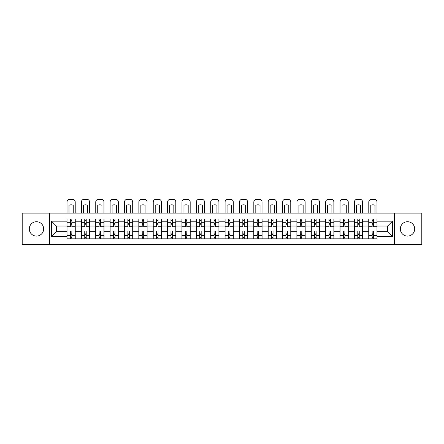 <?xml version="1.0" encoding="UTF-8"?>
<svg xmlns="http://www.w3.org/2000/svg" width="444" height="444" viewBox="0 0 444 444"><rect width="100%" height="100%" fill="white"/><g stroke="black" fill="none" stroke-linecap="round" stroke-linejoin="round"><path stroke-width="0.67" d="M407.52 221.723A7.187 7.187 0 0 0 400.338 228.91A7.187 7.187 0 0 0 407.52 236.091A7.187 7.187 0 0 0 414.707 228.91A7.187 7.187 0 0 0 407.52 221.723M36.48 221.723A7.187 7.187 0 0 0 29.293 228.91A7.187 7.187 0 0 0 36.48 236.091A7.187 7.187 0 0 0 43.662 228.91A7.187 7.187 0 0 0 36.48 221.723M394.35 244.705L421.8 244.705L421.8 213.109L22.2 213.109L22.2 244.705L394.35 244.705L394.35 213.109M81.341 238.811L81.341 221.817L75.258 221.817L75.258 238.811M75.258 221.817L75.258 219.009M81.341 221.817L81.341 219.009M89.627 219.009L89.627 238.811M95.71 238.811L95.71 219.009M104.001 219.009L104.001 238.811M110.079 238.811L110.079 219.009M118.37 219.009L118.37 238.811M124.448 238.811L124.448 219.009M132.739 219.009L132.739 238.811M138.817 238.811L138.817 219.009M147.108 219.009L147.108 238.811M153.191 238.811L153.191 219.009M161.477 219.009L161.477 238.811M167.56 238.811L167.56 219.009M175.852 219.009L175.852 238.811M181.929 238.811L181.929 219.009M190.221 219.009L190.221 238.811M196.298 238.811L196.298 219.009M204.59 219.009L204.59 238.811M210.672 238.811L210.672 219.009M218.959 219.009L218.959 238.811M225.041 238.811L225.041 219.009M233.328 219.009L233.328 238.811M239.41 238.811L239.41 219.009M247.702 219.009L247.702 238.811M253.779 238.811L253.779 219.009M262.071 219.009L262.071 238.811M268.148 238.811L268.148 219.009M276.44 219.009L276.44 238.811M282.523 238.811L282.523 219.009M290.809 219.009L290.809 238.811M296.892 238.811L296.892 219.009M305.183 219.009L305.183 238.811M311.261 238.811L311.261 219.009M319.552 219.009L319.552 238.811M325.63 238.811L325.63 219.009M333.921 219.009L333.921 238.811M339.999 238.811L339.999 219.009M348.29 219.009L348.29 238.811M354.373 238.811L354.373 219.009M362.659 219.009L362.659 238.811M368.742 238.811L368.742 219.009M368.742 231.762L362.659 231.762M354.373 231.762L348.29 231.762M339.999 231.762L333.921 231.762M325.63 231.762L319.552 231.762M311.261 231.762L305.183 231.762M296.892 231.762L290.809 231.762M282.523 231.762L276.44 231.762M268.148 231.762L262.071 231.762M253.779 231.762L247.702 231.762M239.41 231.762L233.328 231.762M225.041 231.762L218.959 231.762M210.672 231.762L204.59 231.762M196.298 231.762L190.221 231.762M181.929 231.762L175.852 231.762M167.56 231.762L161.477 231.762M153.191 231.762L147.108 231.762M138.817 231.762L132.739 231.762M124.448 231.762L118.37 231.762M110.079 231.762L104.001 231.762M95.71 231.762L89.627 231.762M81.341 231.762L75.258 231.762M368.742 226.052L362.659 226.052M354.373 226.052L348.29 226.052M339.999 226.052L333.921 226.052M325.63 226.052L319.552 226.052M311.261 226.052L305.183 226.052M296.892 226.052L290.809 226.052M282.523 226.052L276.44 226.052M268.148 226.052L262.071 226.052M253.779 226.052L247.702 226.052M239.41 226.052L233.328 226.052M225.041 226.052L218.959 226.052M210.672 226.052L204.59 226.052M196.298 226.052L190.221 226.052M181.929 226.052L175.852 226.052M167.56 226.052L161.477 226.052M153.191 226.052L147.108 226.052M138.817 226.052L132.739 226.052M124.448 226.052L118.37 226.052M110.079 226.052L104.001 226.052M95.71 226.052L89.627 226.052M81.341 226.052L75.258 226.052M56.377 231.762L66.966 231.762L66.966 226.052L56.377 226.052L56.377 231.762L51.493 236.646L51.493 221.173L66.966 221.173L66.966 226.052M377.034 226.052L377.034 231.762L387.623 231.762L387.623 226.052L377.034 226.052L377.034 219.009L66.966 219.009L66.966 221.173M377.034 221.173L392.507 221.173L392.507 236.646L377.034 236.646L377.034 231.762M66.966 231.762L66.966 238.811L377.034 238.811L377.034 236.646M66.966 236.646L51.493 236.646M49.65 244.705L49.65 213.109M71.85 237.429L70.374 237.429M70.374 220.391L71.85 220.391M86.219 237.429L84.749 237.429M84.749 220.391L86.219 220.391M100.588 237.429L99.117 237.429M99.117 220.391L100.588 220.391M114.963 237.429L113.486 237.429M113.486 220.391L114.963 220.391M129.332 237.429L127.855 237.429M127.855 220.391L129.332 220.391M143.701 237.429L142.23 237.429M142.23 220.391L143.701 220.391M158.07 237.429L156.599 237.429M156.599 220.391L158.07 220.391M172.444 237.429L170.968 237.429M170.968 220.391L172.444 220.391M186.813 237.429L185.337 237.429M185.337 220.391L186.813 220.391M201.182 237.429L199.706 237.429M199.706 220.391L201.182 220.391M215.551 237.429L214.08 237.429M214.08 220.391L215.551 220.391M229.92 237.429L228.449 237.429M228.449 220.391L229.92 220.391M244.294 237.429L242.818 237.429M242.818 220.391L244.294 220.391M258.663 237.429L257.187 237.429M257.187 220.391L258.663 220.391M273.032 237.429L271.556 237.429M271.556 220.391L273.032 220.391M287.401 237.429L285.93 237.429M285.93 220.391L287.401 220.391M301.77 237.429L300.299 237.429M300.299 220.391L301.77 220.391M316.145 237.429L314.668 237.429M314.668 220.391L316.145 220.391M330.514 237.429L329.037 237.429M329.037 220.391L330.514 220.391M344.883 237.429L343.412 237.429M343.412 220.391L344.883 220.391M359.252 237.429L357.781 237.429M357.781 220.391L359.252 220.391M373.626 237.429L372.15 237.429M372.15 220.391L373.626 220.391M51.493 221.173L56.377 226.052M387.623 231.762L392.507 236.646M387.623 226.052L392.507 221.173M75.214 238.811L75.214 226.745L71.85 226.745L71.85 219.009M70.374 219.009L70.374 226.745L67.016 226.745L67.016 219.009M75.214 226.745L75.214 219.009M67.016 238.811L67.016 231.074L70.374 231.074L70.374 238.811M71.85 238.811L71.85 231.074L75.214 231.074M70.374 224.72L71.85 224.72M67.016 231.074L67.016 226.745M71.85 233.1L70.374 233.1M71.85 237.612L70.374 237.612M70.374 234.299L71.85 234.299M71.85 223.521L70.374 223.521M70.374 220.202L71.85 220.202M75.214 213.109L75.214 202.059A2.764 2.764 0 0 0 72.45 199.295L69.78 199.295A2.764 2.764 0 0 0 67.016 202.059L67.016 213.109M68.998 213.109L68.998 205.228A5.711 5.711 0 0 1 73.232 205.228L73.232 213.109M89.583 238.811L89.583 226.745L86.219 226.745L86.219 219.009M84.749 219.009L84.749 226.745L81.385 226.745L81.385 219.009M89.583 226.745L89.583 219.009M81.385 238.811L81.385 231.074L84.749 231.074L84.749 238.811M86.219 238.811L86.219 231.074L89.583 231.074M84.749 224.72L86.219 224.72M81.385 231.074L81.385 226.745M86.219 233.1L84.749 233.1M86.219 237.612L84.749 237.612M84.749 234.299L86.219 234.299M86.219 223.521L84.749 223.521M84.749 220.202L86.219 220.202M89.583 213.109L89.583 202.059A2.764 2.764 0 0 0 86.819 199.295L84.149 199.295A2.764 2.764 0 0 0 81.385 202.059L81.385 213.109M83.367 213.109L83.367 205.228A5.711 5.711 0 0 1 87.601 205.228L87.601 213.109M103.952 238.811L103.952 226.745L100.588 226.745L100.588 219.009M99.117 219.009L99.117 226.745L95.754 226.745L95.754 219.009M103.952 226.745L103.952 219.009M95.754 238.811L95.754 231.074L99.117 231.074L99.117 238.811M100.588 238.811L100.588 231.074L103.952 231.074M99.117 224.72L100.588 224.72M95.754 231.074L95.754 226.745M100.588 233.1L99.117 233.1M100.588 237.612L99.117 237.612M99.117 234.299L100.588 234.299M100.588 223.521L99.117 223.521M99.117 220.202L100.588 220.202M103.952 213.109L103.952 202.059A2.764 2.764 0 0 0 101.188 199.295L98.518 199.295A2.764 2.764 0 0 0 95.754 202.059L95.754 213.109M97.736 213.109L97.736 205.228A5.711 5.711 0 0 1 101.97 205.228L101.97 213.109M118.326 238.811L118.326 226.745L114.963 226.745L114.963 219.009M113.486 219.009L113.486 226.745L110.123 226.745L110.123 219.009M118.326 226.745L118.326 219.009M110.123 238.811L110.123 231.074L113.486 231.074L113.486 238.811M114.963 238.811L114.963 231.074L118.326 231.074M113.486 224.72L114.963 224.72M110.123 231.074L110.123 226.745M114.963 233.1L113.486 233.1M114.963 237.612L113.486 237.612M113.486 234.299L114.963 234.299M114.963 223.521L113.486 223.521M113.486 220.202L114.963 220.202M118.326 213.109L118.326 202.059A2.764 2.764 0 0 0 115.562 199.295L112.887 199.295A2.764 2.764 0 0 0 110.123 202.059L110.123 213.109M112.104 213.109L112.104 205.228A5.711 5.711 0 0 1 116.345 205.228L116.345 213.109M132.695 238.811L132.695 226.745L129.332 226.745L129.332 219.009M127.855 219.009L127.855 226.745L124.498 226.745L124.498 219.009M132.695 226.745L132.695 219.009M124.498 238.811L124.498 231.074L127.855 231.074L127.855 238.811M129.332 238.811L129.332 231.074L132.695 231.074M127.855 224.72L129.332 224.72M124.498 231.074L124.498 226.745M129.332 233.1L127.855 233.1M129.332 237.612L127.855 237.612M127.855 234.299L129.332 234.299M129.332 223.521L127.855 223.521M127.855 220.202L129.332 220.202M132.695 213.109L132.695 202.059A2.764 2.764 0 0 0 129.931 199.295L127.256 199.295A2.764 2.764 0 0 0 124.498 202.059L124.498 213.109M126.473 213.109L126.473 205.228A5.711 5.711 0 0 1 130.714 205.228L130.714 213.109M147.064 238.811L147.064 226.745L143.701 226.745L143.701 219.009M142.23 219.009L142.23 226.745L138.867 226.745L138.867 219.009M147.064 226.745L147.064 219.009M138.867 238.811L138.867 231.074L142.23 231.074L142.23 238.811M143.701 238.811L143.701 231.074L147.064 231.074M142.23 224.72L143.701 224.72M138.867 231.074L138.867 226.745M143.701 233.1L142.23 233.1M143.701 237.612L142.23 237.612M142.23 234.299L143.701 234.299M143.701 223.521L142.23 223.521M142.23 220.202L143.701 220.202M147.064 213.109L147.064 202.059A2.764 2.764 0 0 0 144.3 199.295L141.63 199.295A2.764 2.764 0 0 0 138.867 202.059L138.867 213.109M140.848 213.109L140.848 205.228A5.711 5.711 0 0 1 145.083 205.228L145.083 213.109M161.433 238.811L161.433 226.745L158.07 226.745L158.07 219.009M156.599 219.009L156.599 226.745L153.236 226.745L153.236 219.009M161.433 226.745L161.433 219.009M153.236 238.811L153.236 231.074L156.599 231.074L156.599 238.811M158.07 238.811L158.07 231.074L161.433 231.074M156.599 224.72L158.07 224.72M153.236 231.074L153.236 226.745M158.07 233.1L156.599 233.1M158.07 237.612L156.599 237.612M156.599 234.299L158.07 234.299M158.07 223.521L156.599 223.521M156.599 220.202L158.07 220.202M161.433 213.109L161.433 202.059A2.764 2.764 0 0 0 158.669 199.295L155.999 199.295A2.764 2.764 0 0 0 153.236 202.059L153.236 213.109M155.217 213.109L155.217 205.228A5.711 5.711 0 0 1 159.452 205.228L159.452 213.109M175.802 238.811L175.802 226.745L172.444 226.745L172.444 219.009M170.968 219.009L170.968 226.745L167.604 226.745L167.604 219.009M175.802 226.745L175.802 219.009M167.604 238.811L167.604 231.074L170.968 231.074L170.968 238.811M172.444 238.811L172.444 231.074L175.802 231.074M170.968 224.72L172.444 224.72M167.604 231.074L167.604 226.745M172.444 233.1L170.968 233.1M172.444 237.612L170.968 237.612M170.968 234.299L172.444 234.299M172.444 223.521L170.968 223.521M170.968 220.202L172.444 220.202M175.802 213.109L175.802 202.059A2.764 2.764 0 0 0 173.038 199.295L170.368 199.295A2.764 2.764 0 0 0 167.604 202.059L167.604 213.109M169.586 213.109L169.586 205.228A5.711 5.711 0 0 1 173.826 205.228L173.826 213.109M190.176 238.811L190.176 226.745L186.813 226.745L186.813 219.009M185.337 219.009L185.337 226.745L181.973 226.745L181.973 219.009M190.176 226.745L190.176 219.009M181.973 238.811L181.973 231.074L185.337 231.074L185.337 238.811M186.813 238.811L186.813 231.074L190.176 231.074M185.337 224.72L186.813 224.72M181.973 231.074L181.973 226.745M186.813 233.1L185.337 233.1M186.813 237.612L185.337 237.612M185.337 234.299L186.813 234.299M186.813 223.521L185.337 223.521M185.337 220.202L186.813 220.202M190.176 213.109L190.176 202.059A2.764 2.764 0 0 0 187.412 199.295L184.737 199.295A2.764 2.764 0 0 0 181.973 202.059L181.973 213.109M183.955 213.109L183.955 205.228A5.711 5.711 0 0 1 188.195 205.228L188.195 213.109M204.545 238.811L204.545 226.745L201.182 226.745L201.182 219.009M199.706 219.009L199.706 226.745L196.348 226.745L196.348 219.009M204.545 226.745L204.545 219.009M196.348 238.811L196.348 231.074L199.706 231.074L199.706 238.811M201.182 238.811L201.182 231.074L204.545 231.074M199.706 224.72L201.182 224.72M196.348 231.074L196.348 226.745M201.182 233.1L199.706 233.1M201.182 237.612L199.706 237.612M199.706 234.299L201.182 234.299M201.182 223.521L199.706 223.521M199.706 220.202L201.182 220.202M204.545 213.109L204.545 202.059A2.764 2.764 0 0 0 201.781 199.295L199.112 199.295A2.764 2.764 0 0 0 196.348 202.059L196.348 213.109M198.324 213.109L198.324 205.228A5.711 5.711 0 0 1 202.564 205.228L202.564 213.109M218.914 238.811L218.914 226.745L215.551 226.745L215.551 219.009M214.08 219.009L214.08 226.745L210.717 226.745L210.717 219.009M218.914 226.745L218.914 219.009M210.717 238.811L210.717 231.074L214.08 231.074L214.08 238.811M215.551 238.811L215.551 231.074L218.914 231.074M214.08 224.72L215.551 224.72M210.717 231.074L210.717 226.745M215.551 233.1L214.08 233.1M215.551 237.612L214.08 237.612M214.08 234.299L215.551 234.299M215.551 223.521L214.08 223.521M214.08 220.202L215.551 220.202M218.914 213.109L218.914 202.059A2.764 2.764 0 0 0 216.15 199.295L213.481 199.295A2.764 2.764 0 0 0 210.717 202.059L210.717 213.109M212.698 213.109L212.698 205.228A5.711 5.711 0 0 1 216.933 205.228L216.933 213.109M233.283 238.811L233.283 226.745L229.92 226.745L229.92 219.009M228.449 219.009L228.449 226.745L225.086 226.745L225.086 219.009M233.283 226.745L233.283 219.009M225.086 238.811L225.086 231.074L228.449 231.074L228.449 238.811M229.92 238.811L229.92 231.074L233.283 231.074M228.449 224.72L229.92 224.72M225.086 231.074L225.086 226.745M229.92 233.1L228.449 233.1M229.92 237.612L228.449 237.612M228.449 234.299L229.92 234.299M229.92 223.521L228.449 223.521M228.449 220.202L229.92 220.202M233.283 213.109L233.283 202.059A2.764 2.764 0 0 0 230.519 199.295L227.85 199.295A2.764 2.764 0 0 0 225.086 202.059L225.086 213.109M227.067 213.109L227.067 205.228A5.711 5.711 0 0 1 231.302 205.228L231.302 213.109M247.652 238.811L247.652 226.745L244.294 226.745L244.294 219.009M242.818 219.009L242.818 226.745L239.455 226.745L239.455 219.009M247.652 226.745L247.652 219.009M239.455 238.811L239.455 231.074L242.818 231.074L242.818 238.811M244.294 238.811L244.294 231.074L247.652 231.074M242.818 224.72L244.294 224.72M239.455 231.074L239.455 226.745M244.294 233.1L242.818 233.1M244.294 237.612L242.818 237.612M242.818 234.299L244.294 234.299M244.294 223.521L242.818 223.521M242.818 220.202L244.294 220.202M247.652 213.109L247.652 202.059A2.764 2.764 0 0 0 244.888 199.295L242.219 199.295A2.764 2.764 0 0 0 239.455 202.059L239.455 213.109M241.436 213.109L241.436 205.228A5.711 5.711 0 0 1 245.676 205.228L245.676 213.109M262.027 238.811L262.027 226.745L258.663 226.745L258.663 219.009M257.187 219.009L257.187 226.745L253.824 226.745L253.824 219.009M262.027 226.745L262.027 219.009M253.824 238.811L253.824 231.074L257.187 231.074L257.187 238.811M258.663 238.811L258.663 231.074L262.027 231.074M257.187 224.72L258.663 224.72M253.824 231.074L253.824 226.745M258.663 233.1L257.187 233.1M258.663 237.612L257.187 237.612M257.187 234.299L258.663 234.299M258.663 223.521L257.187 223.521M257.187 220.202L258.663 220.202M262.027 213.109L262.027 202.059A2.764 2.764 0 0 0 259.263 199.295L256.588 199.295A2.764 2.764 0 0 0 253.824 202.059L253.824 213.109M255.805 213.109L255.805 205.228A5.711 5.711 0 0 1 260.045 205.228L260.045 213.109M276.396 238.811L276.396 226.745L273.032 226.745L273.032 219.009M271.556 219.009L271.556 226.745L268.198 226.745L268.198 219.009M276.396 226.745L276.396 219.009M268.198 238.811L268.198 231.074L271.556 231.074L271.556 238.811M273.032 238.811L273.032 231.074L276.396 231.074M271.556 224.72L273.032 224.72M268.198 231.074L268.198 226.745M273.032 233.1L271.556 233.1M273.032 237.612L271.556 237.612M271.556 234.299L273.032 234.299M273.032 223.521L271.556 223.521M271.556 220.202L273.032 220.202M276.396 213.109L276.396 202.059A2.764 2.764 0 0 0 273.632 199.295L270.962 199.295A2.764 2.764 0 0 0 268.198 202.059L268.198 213.109M270.174 213.109L270.174 205.228A5.711 5.711 0 0 1 274.414 205.228L274.414 213.109M290.764 238.811L290.764 226.745L287.401 226.745L287.401 219.009M285.93 219.009L285.93 226.745L282.567 226.745L282.567 219.009M290.764 226.745L290.764 219.009M282.567 238.811L282.567 231.074L285.93 231.074L285.93 238.811M287.401 238.811L287.401 231.074L290.764 231.074M285.93 224.72L287.401 224.72M282.567 231.074L282.567 226.745M287.401 233.1L285.93 233.1M287.401 237.612L285.93 237.612M285.93 234.299L287.401 234.299M287.401 223.521L285.93 223.521M285.93 220.202L287.401 220.202M290.764 213.109L290.764 202.059A2.764 2.764 0 0 0 288.001 199.295L285.331 199.295A2.764 2.764 0 0 0 282.567 202.059L282.567 213.109M284.549 213.109L284.549 205.228A5.711 5.711 0 0 1 288.783 205.228L288.783 213.109M305.133 238.811L305.133 226.745L301.77 226.745L301.77 219.009M300.299 219.009L300.299 226.745L296.936 226.745L296.936 219.009M305.133 226.745L305.133 219.009M296.936 238.811L296.936 231.074L300.299 231.074L300.299 238.811M301.77 238.811L301.77 231.074L305.133 231.074M300.299 224.72L301.77 224.72M296.936 231.074L296.936 226.745M301.77 233.1L300.299 233.1M301.77 237.612L300.299 237.612M300.299 234.299L301.77 234.299M301.77 223.521L300.299 223.521M300.299 220.202L301.77 220.202M305.133 213.109L305.133 202.059A2.764 2.764 0 0 0 302.37 199.295L299.7 199.295A2.764 2.764 0 0 0 296.936 202.059L296.936 213.109M298.917 213.109L298.917 205.228A5.711 5.711 0 0 1 303.152 205.228L303.152 213.109M319.502 238.811L319.502 226.745L316.145 226.745L316.145 219.009M314.668 219.009L314.668 226.745L311.305 226.745L311.305 219.009M319.502 226.745L319.502 219.009M311.305 238.811L311.305 231.074L314.668 231.074L314.668 238.811M316.145 238.811L316.145 231.074L319.502 231.074M314.668 224.72L316.145 224.72M311.305 231.074L311.305 226.745M316.145 233.1L314.668 233.1M316.145 237.612L314.668 237.612M314.668 234.299L316.145 234.299M316.145 223.521L314.668 223.521M314.668 220.202L316.145 220.202M319.502 213.109L319.502 202.059A2.764 2.764 0 0 0 316.744 199.295L314.069 199.295A2.764 2.764 0 0 0 311.305 202.059L311.305 213.109M313.286 213.109L313.286 205.228A5.711 5.711 0 0 1 317.527 205.228L317.527 213.109M333.877 238.811L333.877 226.745L330.514 226.745L330.514 219.009M329.037 219.009L329.037 226.745L325.674 226.745L325.674 219.009M333.877 226.745L333.877 219.009M325.674 238.811L325.674 231.074L329.037 231.074L329.037 238.811M330.514 238.811L330.514 231.074L333.877 231.074M329.037 224.72L330.514 224.72M325.674 231.074L325.674 226.745M330.514 233.1L329.037 233.1M330.514 237.612L329.037 237.612M329.037 234.299L330.514 234.299M330.514 223.521L329.037 223.521M329.037 220.202L330.514 220.202M333.877 213.109L333.877 202.059A2.764 2.764 0 0 0 331.113 199.295L328.438 199.295A2.764 2.764 0 0 0 325.674 202.059L325.674 213.109M327.655 213.109L327.655 205.228A5.711 5.711 0 0 1 331.896 205.228L331.896 213.109M348.246 238.811L348.246 226.745L344.883 226.745L344.883 219.009M343.412 219.009L343.412 226.745L340.049 226.745L340.049 219.009M348.246 226.745L348.246 219.009M340.049 238.811L340.049 231.074L343.412 231.074L343.412 238.811M344.883 238.811L344.883 231.074L348.246 231.074M343.412 224.72L344.883 224.72M340.049 231.074L340.049 226.745M344.883 233.1L343.412 233.1M344.883 237.612L343.412 237.612M343.412 234.299L344.883 234.299M344.883 223.521L343.412 223.521M343.412 220.202L344.883 220.202M348.246 213.109L348.246 202.059A2.764 2.764 0 0 0 345.482 199.295L342.812 199.295A2.764 2.764 0 0 0 340.049 202.059L340.049 213.109M342.03 213.109L342.03 205.228A5.711 5.711 0 0 1 346.264 205.228L346.264 213.109M362.615 238.811L362.615 226.745L359.252 226.745L359.252 219.009M357.781 219.009L357.781 226.745L354.417 226.745L354.417 219.009M362.615 226.745L362.615 219.009M354.417 238.811L354.417 231.074L357.781 231.074L357.781 238.811M359.252 238.811L359.252 231.074L362.615 231.074M357.781 224.72L359.252 224.72M354.417 231.074L354.417 226.745M359.252 233.1L357.781 233.1M359.252 237.612L357.781 237.612M357.781 234.299L359.252 234.299M359.252 223.521L357.781 223.521M357.781 220.202L359.252 220.202M362.615 213.109L362.615 202.059A2.764 2.764 0 0 0 359.851 199.295L357.181 199.295A2.764 2.764 0 0 0 354.417 202.059L354.417 213.109M356.399 213.109L356.399 205.228A5.711 5.711 0 0 1 360.633 205.228L360.633 213.109M376.984 238.811L376.984 226.745L373.626 226.745L373.626 219.009M372.15 219.009L372.15 226.745L368.786 226.745L368.786 219.009M376.984 226.745L376.984 219.009M368.786 238.811L368.786 231.074L372.15 231.074L372.15 238.811M373.626 238.811L373.626 231.074L376.984 231.074M372.15 224.72L373.626 224.72M368.786 231.074L368.786 226.745M373.626 233.1L372.15 233.1M373.626 237.612L372.15 237.612M372.15 234.299L373.626 234.299M373.626 223.521L372.15 223.521M372.15 220.202L373.626 220.202M376.984 213.109L376.984 202.059A2.764 2.764 0 0 0 374.22 199.295L371.55 199.295A2.764 2.764 0 0 0 368.786 202.059L368.786 213.109M370.768 213.109L370.768 205.228A5.711 5.711 0 0 1 375.002 205.228L375.002 213.109M354.373 221.817L348.29 221.817M339.999 221.817L333.921 221.817M325.63 221.817L319.552 221.817M311.261 221.817L305.183 221.817M296.892 221.817L290.809 221.817M282.523 221.817L276.44 221.817M268.148 221.817L262.071 221.817M253.779 221.817L247.702 221.817M239.41 221.817L233.328 221.817M225.041 221.817L218.959 221.817M210.672 221.817L204.59 221.817M196.298 221.817L190.221 221.817M181.929 221.817L175.852 221.817M167.56 221.817L161.477 221.817M153.191 221.817L147.108 221.817M138.817 221.817L132.739 221.817M124.448 221.817L118.37 221.817M110.079 221.817L104.001 221.817M95.71 221.817L89.627 221.817M368.742 221.817L362.659 221.817M354.373 236.003L348.29 236.003M339.999 236.003L333.921 236.003M325.63 236.003L319.552 236.003M311.261 236.003L305.183 236.003M296.892 236.003L290.809 236.003M282.523 236.003L276.44 236.003M268.148 236.003L262.071 236.003M253.779 236.003L247.702 236.003M239.41 236.003L233.328 236.003M225.041 236.003L218.959 236.003M210.672 236.003L204.59 236.003M196.298 236.003L190.221 236.003M181.929 236.003L175.852 236.003M167.56 236.003L161.477 236.003M153.191 236.003L147.108 236.003M138.817 236.003L132.739 236.003M124.448 236.003L118.37 236.003M110.079 236.003L104.001 236.003M95.71 236.003L89.627 236.003M81.341 236.003L75.258 236.003M368.742 236.003L362.659 236.003M75.214 222.183L71.85 222.183M70.374 222.183L67.016 222.183M70.374 222.305L67.016 222.305M70.374 235.509L67.016 235.509M70.374 235.631L67.016 235.631M75.214 235.631L71.85 235.631M75.214 222.305L71.85 222.305M75.214 235.509L71.85 235.509M89.583 222.183L86.219 222.183M84.749 222.183L81.385 222.183M84.749 222.305L81.385 222.305M84.749 235.509L81.385 235.509M84.749 235.631L81.385 235.631M89.583 235.631L86.219 235.631M89.583 222.305L86.219 222.305M89.583 235.509L86.219 235.509M103.952 222.183L100.588 222.183M99.117 222.183L95.754 222.183M99.117 222.305L95.754 222.305M99.117 235.509L95.754 235.509M99.117 235.631L95.754 235.631M103.952 235.631L100.588 235.631M103.952 222.305L100.588 222.305M103.952 235.509L100.588 235.509M118.326 222.183L114.963 222.183M113.486 222.183L110.123 222.183M113.486 222.305L110.123 222.305M113.486 235.509L110.123 235.509M113.486 235.631L110.123 235.631M118.326 235.631L114.963 235.631M118.326 222.305L114.963 222.305M118.326 235.509L114.963 235.509M132.695 222.183L129.332 222.183M127.855 222.183L124.498 222.183M127.855 222.305L124.498 222.305M127.855 235.509L124.498 235.509M127.855 235.631L124.498 235.631M132.695 235.631L129.332 235.631M132.695 222.305L129.332 222.305M132.695 235.509L129.332 235.509M147.064 222.183L143.701 222.183M142.23 222.183L138.867 222.183M142.23 222.305L138.867 222.305M142.23 235.509L138.867 235.509M142.23 235.631L138.867 235.631M147.064 235.631L143.701 235.631M147.064 222.305L143.701 222.305M147.064 235.509L143.701 235.509M161.433 222.183L158.07 222.183M156.599 222.183L153.236 222.183M156.599 222.305L153.236 222.305M156.599 235.509L153.236 235.509M156.599 235.631L153.236 235.631M161.433 235.631L158.07 235.631M161.433 222.305L158.07 222.305M161.433 235.509L158.07 235.509M175.802 222.183L172.444 222.183M170.968 222.183L167.604 222.183M170.968 222.305L167.604 222.305M170.968 235.509L167.604 235.509M170.968 235.631L167.604 235.631M175.802 235.631L172.444 235.631M175.802 222.305L172.444 222.305M175.802 235.509L172.444 235.509M190.176 222.183L186.813 222.183M185.337 222.183L181.973 222.183M185.337 222.305L181.973 222.305M185.337 235.509L181.973 235.509M185.337 235.631L181.973 235.631M190.176 235.631L186.813 235.631M190.176 222.305L186.813 222.305M190.176 235.509L186.813 235.509M204.545 222.183L201.182 222.183M199.706 222.183L196.348 222.183M199.706 222.305L196.348 222.305M199.706 235.509L196.348 235.509M199.706 235.631L196.348 235.631M204.545 235.631L201.182 235.631M204.545 222.305L201.182 222.305M204.545 235.509L201.182 235.509M218.914 222.183L215.551 222.183M214.08 222.183L210.717 222.183M214.08 222.305L210.717 222.305M214.08 235.509L210.717 235.509M214.08 235.631L210.717 235.631M218.914 235.631L215.551 235.631M218.914 222.305L215.551 222.305M218.914 235.509L215.551 235.509M233.283 222.183L229.92 222.183M228.449 222.183L225.086 222.183M228.449 222.305L225.086 222.305M228.449 235.509L225.086 235.509M228.449 235.631L225.086 235.631M233.283 235.631L229.92 235.631M233.283 222.305L229.92 222.305M233.283 235.509L229.92 235.509M247.652 222.183L244.294 222.183M242.818 222.183L239.455 222.183M242.818 222.305L239.455 222.305M242.818 235.509L239.455 235.509M242.818 235.631L239.455 235.631M247.652 235.631L244.294 235.631M247.652 222.305L244.294 222.305M247.652 235.509L244.294 235.509M262.027 222.183L258.663 222.183M257.187 222.183L253.824 222.183M257.187 222.305L253.824 222.305M257.187 235.509L253.824 235.509M257.187 235.631L253.824 235.631M262.027 235.631L258.663 235.631M262.027 222.305L258.663 222.305M262.027 235.509L258.663 235.509M276.396 222.183L273.032 222.183M271.556 222.183L268.198 222.183M271.556 222.305L268.198 222.305M271.556 235.509L268.198 235.509M271.556 235.631L268.198 235.631M276.396 235.631L273.032 235.631M276.396 222.305L273.032 222.305M276.396 235.509L273.032 235.509M290.764 222.183L287.401 222.183M285.93 222.183L282.567 222.183M285.93 222.305L282.567 222.305M285.93 235.509L282.567 235.509M285.93 235.631L282.567 235.631M290.764 235.631L287.401 235.631M290.764 222.305L287.401 222.305M290.764 235.509L287.401 235.509M305.133 222.183L301.77 222.183M300.299 222.183L296.936 222.183M300.299 222.305L296.936 222.305M300.299 235.509L296.936 235.509M300.299 235.631L296.936 235.631M305.133 235.631L301.77 235.631M305.133 222.305L301.77 222.305M305.133 235.509L301.77 235.509M319.502 222.183L316.145 222.183M314.668 222.183L311.305 222.183M314.668 222.305L311.305 222.305M314.668 235.509L311.305 235.509M314.668 235.631L311.305 235.631M319.502 235.631L316.145 235.631M319.502 222.305L316.145 222.305M319.502 235.509L316.145 235.509M333.877 222.183L330.514 222.183M329.037 222.183L325.674 222.183M329.037 222.305L325.674 222.305M329.037 235.509L325.674 235.509M329.037 235.631L325.674 235.631M333.877 235.631L330.514 235.631M333.877 222.305L330.514 222.305M333.877 235.509L330.514 235.509M348.246 222.183L344.883 222.183M343.412 222.183L340.049 222.183M343.412 222.305L340.049 222.305M343.412 235.509L340.049 235.509M343.412 235.631L340.049 235.631M348.246 235.631L344.883 235.631M348.246 222.305L344.883 222.305M348.246 235.509L344.883 235.509M362.615 222.183L359.252 222.183M357.781 222.183L354.417 222.183M357.781 222.305L354.417 222.305M357.781 235.509L354.417 235.509M357.781 235.631L354.417 235.631M362.615 235.631L359.252 235.631M362.615 222.305L359.252 222.305M362.615 235.509L359.252 235.509M376.984 222.183L373.626 222.183M372.15 222.183L368.786 222.183M372.15 222.305L368.786 222.305M372.15 235.509L368.786 235.509M372.15 235.631L368.786 235.631M376.984 235.631L373.626 235.631M376.984 222.305L373.626 222.305M376.984 235.509L373.626 235.509"/></g></svg>
